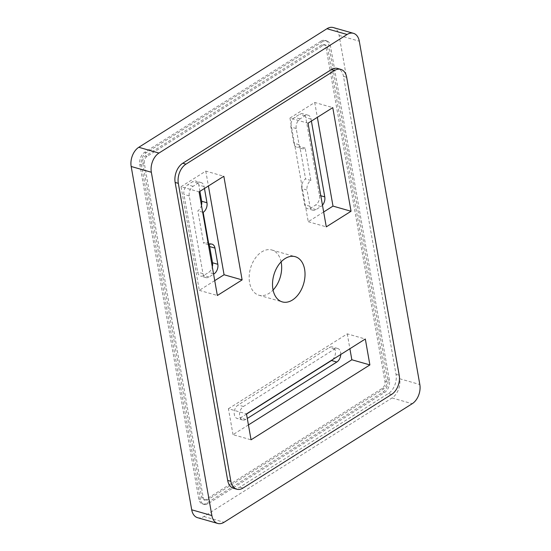 <?xml version="1.0" encoding="UTF-8"?>
<svg xmlns="http://www.w3.org/2000/svg" width="551" height="551" viewBox="0 0 551 551"><rect width="100%" height="100%" fill="white"/><g stroke="black" fill="none" stroke-linecap="round" stroke-linejoin="round"><path stroke-width="0.41" stroke-dasharray="2.75 2.07" d="M281.113 261.877A23.514 15.518 105.9 0 0 271.877 250.009A23.514 15.518 105.9 0 0 250.491 268.358A23.514 15.518 105.9 0 0 258.956 295.226A23.514 15.518 105.9 0 0 273.069 290.033M199.917 191.335L198.808 185.04A7.349 4.849 105.9 0 0 195.874 181.093A7.349 4.849 105.9 0 0 192.712 181.685L187.76 184.805A7.349 4.849 105.9 0 0 183.951 194.4L197.657 272.132A7.349 4.849 105.9 0 0 200.592 276.079A7.349 4.849 105.9 0 0 203.753 275.486L208.705 272.366A7.349 4.849 105.9 0 0 212.314 266.898M209.022 244.644A7.349 4.849 105.9 0 0 206.728 242.633A7.349 4.849 105.9 0 0 203.567 243.218L197.857 210.833A7.349 4.849 105.9 0 0 201.466 205.365M332.659 359.596A7.349 4.849 105.9 0 0 335.463 352.254A7.349 4.849 105.9 0 0 332.405 346.965A7.349 4.849 105.9 0 0 329.243 347.55L238.135 404.964A7.349 4.849 105.9 0 0 234.216 412.382A7.349 4.849 105.9 0 0 237.261 418.505A7.349 4.849 105.9 0 0 240.422 417.92L246.517 414.077M301.755 188.538L304.607 204.738A7.349 4.849 105.9 0 0 307.541 208.677A7.349 4.849 105.9 0 0 310.702 208.092L315.654 204.972A7.349 4.849 105.9 0 0 319.463 195.378L305.757 117.645A7.349 4.849 105.9 0 0 302.823 113.699A7.349 4.849 105.9 0 0 299.661 114.284L294.716 117.404A7.349 4.849 105.9 0 0 290.9 127.005L293.759 143.198A7.349 4.849 105.9 0 0 296.693 147.145A7.349 4.849 105.9 0 0 299.854 146.559L305.564 178.944A7.349 4.849 105.9 0 0 301.755 188.538L307.065 190.061L309.917 206.253A7.349 4.849 105.9 0 0 312.851 210.2A7.349 4.849 105.9 0 0 316.012 209.607L320.964 206.487A7.349 4.849 105.9 0 0 322.466 205.179M147.048 156.408A5.29 3.492 105.9 0 0 144.307 163.316L203.223 497.429A5.29 3.492 105.9 0 0 205.33 500.267A5.29 3.492 105.9 0 0 207.61 499.847L383.778 388.827A5.29 3.492 105.9 0 0 386.52 381.919L327.611 47.806A5.29 3.492 105.9 0 0 325.496 44.968A5.29 3.492 105.9 0 0 323.223 45.389L147.048 156.408L145.457 155.954A5.29 3.492 105.9 0 0 142.716 162.862L201.632 496.974A5.29 3.492 105.9 0 0 203.739 499.812A5.29 3.492 105.9 0 0 206.019 499.392L382.187 388.372A5.29 3.492 105.9 0 0 384.929 381.464L326.013 47.352A5.29 3.492 105.9 0 0 323.905 44.514A5.29 3.492 105.9 0 0 321.626 44.934L145.457 155.954M197.568 517.685A14.698 9.698 105.9 0 0 203.891 516.514L392.043 397.946A14.698 9.698 105.9 0 0 399.661 378.751L339.127 35.443A14.698 9.698 105.9 0 0 333.259 27.55M323.664 211.983L308.243 221.702L289.964 118.066L308.016 123.217M289.964 118.066L314.724 102.465L332.77 107.617M314.724 102.465L317.348 117.335M308.243 221.702L326.288 226.86M248.432 424.931L233.011 434.649L251.056 439.808M233.011 434.649L228.438 408.739L246.483 413.897M228.438 408.739L347.275 333.858L365.32 339.01M347.275 333.858L349.892 348.735M214.732 280.624L199.31 290.349L181.038 186.706L199.083 191.865M181.038 186.706L205.792 171.106L223.837 176.265M205.792 171.106L208.416 185.983M199.31 290.349L217.356 295.501M322.659 41.573L146.291 152.71A9.408 6.206 105.9 0 0 141.414 164.997L200.371 499.364A9.408 6.206 105.9 0 0 204.125 504.42A9.408 6.206 105.9 0 0 208.175 503.662L384.543 392.526A9.408 6.206 105.9 0 0 389.412 380.238L330.455 45.871A9.408 6.206 105.9 0 0 326.702 40.822A9.408 6.206 105.9 0 0 322.659 41.573L321.068 41.118L144.699 152.255A9.408 6.206 105.9 0 0 139.823 164.542L198.78 498.91A9.408 6.206 105.9 0 0 202.534 503.965A9.408 6.206 105.9 0 0 206.577 503.208L382.945 392.071A9.408 6.206 105.9 0 0 387.821 379.784L328.864 45.416A9.408 6.206 105.9 0 0 325.111 40.368A9.408 6.206 105.9 0 0 321.068 41.118M233.548 488.296A14.698 9.698 105.9 0 0 239.871 487.125L388.407 393.517A14.698 9.698 105.9 0 0 396.031 374.322L343.487 76.355A14.698 9.698 105.9 0 0 337.625 68.469M204.455 188.476L204.118 186.555A7.349 4.849 105.9 0 0 201.184 182.615A7.349 4.849 105.9 0 0 198.023 183.201L193.07 186.321A7.349 4.849 105.9 0 0 189.262 195.915L202.968 273.647A7.349 4.849 105.9 0 0 205.902 277.594A7.349 4.849 105.9 0 0 209.063 277.008L213.595 274.15M202.672 212.211L197.857 210.833M208.381 244.596L203.567 243.218M340.759 354.486A7.349 4.849 105.9 0 0 337.708 348.48A7.349 4.849 105.9 0 0 334.553 349.072L243.446 406.48A7.349 4.849 105.9 0 0 239.527 413.897A7.349 4.849 105.9 0 0 242.571 420.02A7.349 4.849 105.9 0 0 245.732 419.435L247.289 418.45M311.405 121.082L311.067 119.161A7.349 4.849 105.9 0 0 308.133 115.214A7.349 4.849 105.9 0 0 304.972 115.806L300.019 118.926A7.349 4.849 105.9 0 0 296.211 128.521L299.069 144.713A7.349 4.849 105.9 0 0 301.996 148.66A7.349 4.849 105.9 0 0 305.158 148.074L310.874 180.459A7.349 4.849 105.9 0 0 307.065 190.061M310.874 180.459L305.564 178.944M305.158 148.074L299.854 146.559M203.891 516.514L224.064 522.272M392.043 397.946L412.21 403.711M399.661 378.751L419.828 384.515M339.127 35.443L359.293 41.201M343.487 76.355L346.675 77.264M396.031 374.322L399.213 375.231M388.407 393.517L391.596 394.426M239.871 487.125L243.053 488.034M198.023 183.201L192.712 181.685M193.07 186.321L187.76 184.805M204.118 186.555L198.808 185.04M213.519 273.744L208.705 272.366M209.063 277.008L203.753 275.486M202.968 273.647L197.657 272.132M189.262 195.915L183.951 194.4M334.553 349.072L329.243 347.55M245.732 419.435L240.422 417.92M243.446 406.48L238.135 404.964M309.917 206.253L304.607 204.738M299.069 144.713L293.759 143.198M296.211 128.521L290.9 127.005M300.019 118.926L294.716 117.404M304.972 115.806L299.661 114.284M311.067 119.161L305.757 117.645M320.806 195.757L319.463 195.378M320.964 206.487L315.654 204.972M316.012 209.607L310.702 208.092M144.699 152.255L146.291 152.71M139.823 164.542L141.414 164.997M198.78 498.91L200.371 499.364M206.577 503.208L208.175 503.662M382.945 392.071L384.543 392.526M387.821 379.784L389.412 380.238M328.864 45.416L330.455 45.871M142.716 162.862L144.307 163.316M321.626 44.934L323.223 45.389M326.013 47.352L327.611 47.806M384.929 381.464L386.52 381.919M382.187 388.372L383.778 388.827M206.019 499.392L207.61 499.847M201.632 496.974L203.223 497.429M258.956 295.226L282.312 301.9M271.877 250.009L295.233 256.683M201.184 182.615L195.874 181.093M212.032 244.148L206.728 242.633M205.902 277.594L200.592 276.079M337.708 348.48L332.405 346.965M242.571 420.02L237.261 418.505M301.996 148.66L296.693 147.145M308.133 115.214L302.823 113.699M312.851 210.2L307.541 208.677M202.534 503.965L204.125 504.42M325.111 40.368L326.702 40.822M323.905 44.514L325.496 44.968M203.739 499.812L205.33 500.267"/><path stroke-width="0.83" d="M273.069 290.033A23.514 15.518 105.9 0 0 281.258 262.634A23.514 15.518 105.9 0 0 281.113 261.877M212.314 266.898A7.349 4.849 105.9 0 0 212.514 262.772L209.662 246.579A7.349 4.849 105.9 0 0 209.022 244.644M201.466 205.365A7.349 4.849 105.9 0 0 201.666 201.232L199.917 191.335M246.517 414.077L331.53 360.506A7.349 4.849 105.9 0 0 332.659 359.596M158.957 153.054A14.698 9.698 105.9 0 0 151.339 172.249L211.873 515.557A14.698 9.698 105.9 0 0 217.741 523.45A14.698 9.698 105.9 0 0 224.064 522.272L412.21 403.711A14.698 9.698 105.9 0 0 419.828 384.515L359.293 41.201A14.698 9.698 105.9 0 0 353.432 33.315A14.698 9.698 105.9 0 0 347.109 34.486L158.957 153.054L138.79 147.289A14.698 9.698 105.9 0 0 131.172 166.485L191.707 509.799A14.698 9.698 105.9 0 0 197.568 517.685L217.741 523.45M353.432 33.315L333.259 27.55A14.698 9.698 105.9 0 0 326.936 28.728L138.79 147.289M332.77 107.617L308.016 123.217L326.288 226.86L351.042 211.26L332.77 107.617M304.613 269.308A23.514 15.518 105.9 0 0 295.233 256.683A23.514 15.518 105.9 0 0 273.847 275.025A23.514 15.518 105.9 0 0 282.312 301.9A23.514 15.518 105.9 0 0 299.179 293.29A23.514 15.518 105.9 0 0 304.613 269.308M246.483 413.897L251.056 439.808L369.886 364.92L365.32 339.01L246.483 413.897M223.837 176.265L199.083 191.865L217.356 295.501L242.116 279.901L223.837 176.265M334.485 70.549L185.942 164.157A14.698 9.698 105.9 0 0 178.324 183.352L230.869 481.319A14.698 9.698 105.9 0 0 236.73 489.205A14.698 9.698 105.9 0 0 243.053 488.034L391.596 394.426A14.698 9.698 105.9 0 0 399.213 375.231L346.675 77.264A14.698 9.698 105.9 0 0 340.807 69.378A14.698 9.698 105.9 0 0 334.485 70.549L331.303 69.64L182.76 163.248A14.698 9.698 105.9 0 0 175.142 182.443L227.68 480.41A14.698 9.698 105.9 0 0 233.548 488.296L236.73 489.205M317.348 117.335L332.997 206.102L351.042 211.26M332.997 206.102L323.664 211.983M349.892 348.735L351.841 359.769L369.886 364.92M208.416 185.983L224.071 274.749L242.116 279.901M224.071 274.749L214.732 280.624M351.841 359.769L248.432 424.931M340.807 69.378L337.625 68.469A14.698 9.698 105.9 0 0 331.303 69.64M213.595 274.15L214.015 273.888A7.349 4.849 105.9 0 0 217.824 264.287L214.966 248.095A7.349 4.849 105.9 0 0 212.032 244.148A7.349 4.849 105.9 0 0 208.87 244.734L203.161 212.349A7.349 4.849 105.9 0 0 206.969 202.754L204.455 188.476M203.161 212.349L202.672 212.211M208.87 244.734L208.381 244.596M247.289 418.45L336.833 362.028A7.349 4.849 105.9 0 0 340.759 354.486M322.466 205.179A7.349 4.849 105.9 0 0 324.773 196.893L311.405 121.082M131.172 166.485L151.339 172.249M191.707 509.799L211.873 515.557M326.936 28.728L347.109 34.486M182.76 163.248L185.942 164.157M175.142 182.443L178.324 183.352M227.68 480.41L230.869 481.319M206.969 202.754L201.666 201.232M214.966 248.095L209.662 246.579M217.824 264.287L212.514 262.772M214.015 273.888L213.519 273.744M336.833 362.028L331.53 360.506M324.773 196.893L320.806 195.757"/></g></svg>
